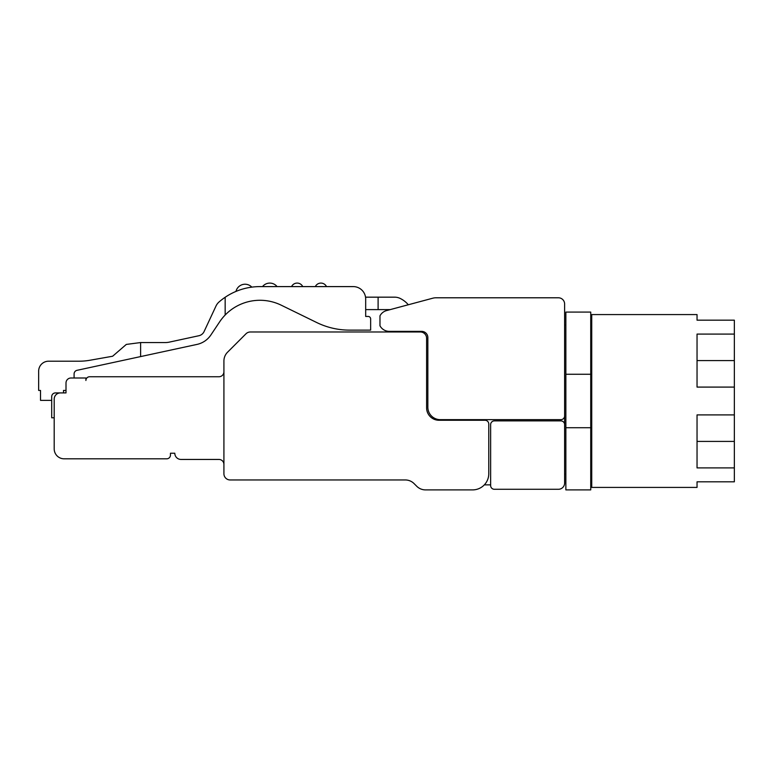 <?xml version="1.0" encoding="UTF-8"?>
<svg xmlns="http://www.w3.org/2000/svg" width="773" height="773" viewBox="0 0 773 773"><rect width="100%" height="100%" fill="white"/><g stroke="black" fill="none" stroke-linecap="round" stroke-linejoin="round"><path stroke-width="1.16" d="M490.633 484.864L484.333 484.864M386.732 331.984L386.732 331.047M564.619 424.619L564.619 483.067A6.213 6.213 0 0 1 558.406 489.28L494.372 489.28A3.73 3.73 0 0 1 490.633 485.55L490.633 424.619A3.73 3.73 0 0 1 494.372 420.889L560.889 420.889A3.73 3.73 0 0 1 564.619 424.619L564.619 415.922A3.73 3.73 0 0 1 560.889 419.652L440.281 419.652A12.436 12.436 0 0 1 427.846 407.216L427.846 337.579A6.213 6.213 0 0 0 421.623 331.366L389.302 331.366A10.571 10.571 0 0 1 379.968 325.771L379.978 315.828A10.474 10.474 0 0 1 386.558 310.591L432.735 298.214A12.436 12.436 0 0 1 435.953 297.789L558.406 297.789A6.213 6.213 0 0 1 564.619 304.011L564.619 415.922M590.736 374.267L590.736 312.089L565.865 312.089L565.865 374.267L590.736 374.267L590.736 427.73L565.865 427.73L565.865 374.267M565.865 427.73L565.865 489.898L590.736 489.898L590.736 427.73M591.731 487.415L591.731 314.582L697.043 314.582L697.043 320.177L734.35 320.177L734.35 334.091L697.043 334.091L697.043 387.089L734.35 387.089L734.35 414.908L697.043 414.908L697.043 467.907L734.35 467.907L734.35 481.821L697.043 481.821L697.043 487.415L591.731 487.415M734.35 481.821L697.043 481.821M734.35 334.081L734.35 387.089M734.35 467.907L734.35 414.908M412.927 303.528L408.308 304.765A24.871 24.871 0 0 0 400.134 298.417A12.436 12.436 0 0 0 394.713 297.17L365.677 297.17L365.677 316.447L368.161 316.447A2.483 2.483 0 0 1 370.644 318.93L370.644 330.119L349.512 330.119A74.604 74.604 0 0 1 316.746 322.544L281.275 305.209A48.496 48.496 0 0 0 231.378 309.606A48.989 48.989 0 0 0 225.165 315.017L225.165 297.267A62.169 62.169 0 0 1 259.979 286.599L353.242 286.599A12.436 12.436 0 0 1 365.677 299.035M365.677 309.606L389.302 309.606A11.189 11.189 0 0 1 390.114 309.635L386.558 310.591M378.103 309.606L378.103 297.17M353.242 286.599L326.506 286.599A6.213 6.213 0 0 0 315.316 286.599M262.511 286.599A9.324 9.324 0 0 1 277.082 286.599M291.556 286.599A6.213 6.213 0 0 1 302.745 286.599M74.092 377.997L74.092 373.958A3.73 3.73 0 0 1 77.029 370.315L197.009 344.41A22.378 22.378 0 0 0 210.903 334.951L219.638 321.868A48.535 48.535 0 0 1 225.165 315.017M140.609 356.585L140.609 342.555L165.306 342.555A18.649 18.649 0 0 0 169.248 342.139L198.883 335.733A7.459 7.459 0 0 0 204.072 331.598L215.976 306.069A12.436 12.436 0 0 1 219.059 301.963A63.937 63.937 0 0 1 225.165 297.267M235.978 291.421A9.324 9.324 0 0 1 251.824 287.141M140.609 342.555L126.308 344.42L112.636 356.237L89.91 360.257A62.169 62.169 0 0 1 79.078 361.204L48.593 361.204A9.943 9.943 0 0 0 38.65 371.156L38.65 390.433L40.515 390.433L40.515 400.375L51.704 400.375M66.005 390.433L63.521 390.433L63.521 392.916M54.197 417.787L51.704 417.787L51.704 396.646A3.73 3.73 0 0 1 55.434 392.916L66.005 392.916L66.005 382.964A4.976 4.976 0 0 1 70.981 377.997L85.9 377.997L85.9 380.48A3.73 3.73 0 0 1 89.629 376.751L218.952 376.751A4.976 4.976 0 0 0 223.919 371.774M66.005 382.964A4.976 4.976 0 0 1 70.981 377.997M223.919 464.409A4.976 4.976 0 0 0 218.952 459.442L181.027 459.442A6.213 6.213 0 0 1 174.804 453.22L170.456 453.22L170.456 455.084A3.73 3.73 0 0 1 166.726 458.814L64.14 458.814A9.943 9.943 0 0 1 54.197 448.871L54.197 399.129A6.213 6.213 0 0 1 60.41 392.916M54.197 448.871L54.197 429.972M223.919 473.743L223.919 360.991A12.436 12.436 0 0 1 227.562 352.198L245.959 333.81A6.242 6.242 0 0 1 250.355 331.984L420.386 331.984A6.242 6.242 0 0 1 426.599 338.207L426.599 407.835A12.436 12.436 0 0 0 439.035 420.27L485.038 420.27A3.73 3.73 0 0 1 488.768 424L488.768 473.743A16.165 16.165 0 0 1 472.612 489.898L425.536 489.898A12.436 12.436 0 0 1 416.744 486.265L414.077 483.598A12.436 12.436 0 0 0 405.284 479.956L230.141 479.956A6.213 6.213 0 0 1 223.919 473.743M64.14 458.814L166.726 458.814M734.35 441.412L697.043 441.412M734.35 360.585L697.043 360.585M590.736 325.066L591.731 325.066M590.736 474.274L591.731 474.274M564.619 325.066L565.865 325.066M564.619 474.274L565.865 474.274"/></g></svg>
